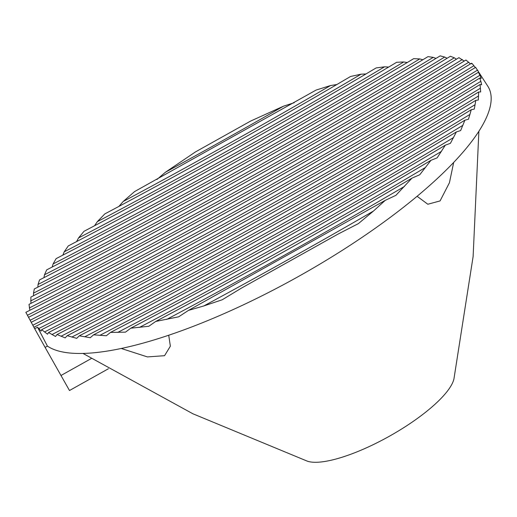 <?xml version="1.0" encoding="UTF-8"?>
<svg xmlns="http://www.w3.org/2000/svg" width="517" height="517" viewBox="0 0 517 517"><rect width="100%" height="100%" fill="white"/><g stroke="black" fill="none" stroke-linecap="round" stroke-linejoin="round"><path stroke-width="0.78" d="M453.687 162.428L449.435 182.74L440.07 200.926L427.824 204.241L417.096 196.286M82.985 353.441L192.854 413.762L307.234 461.132A86.656 24.318 -29.3 0 0 368.744 446.772A86.656 24.318 -29.3 0 0 439.36 400.119A86.656 24.318 150.7 0 0 453.958 378.793L473.12 256.484L478.878 131.273M168.716 335.236L170.364 346.19L164.555 355.69L147.416 356.917L121.269 348.477M475.892 67.792L487.854 86.274A256.865 72.096 150.7 0 1 316.805 265.951A256.865 72.096 150.7 0 1 47.428 346.106L45.115 347.405L33.883 327.293M108.37 368.776L69.485 390.522L45.115 347.405M471.51 63.849C471.213 62.641 471.995 63.261 473.876 65.717L475.31 67.546M479.938 77.964C334.557 166.939 185.887 250.047 33.915 327.274L25.869 312.365M30.135 320.256A6204.323 5954.864 -28.2 0 0 477.566 70.079L478.904 72.574C478.154 71.637 478.49 72.542 479.905 75.275C481.321 78.002 481.54 78.972 480.564 78.183C479.589 77.388 479.692 78.429 480.881 81.298L481.624 84.762L480.047 84.523L480.7 91.948L478.684 91.974L478.29 100.04L475.802 100.35L474.276 109.1L471.271 109.72L468.48 119.227L464.893 120.196L460.653 130.562L456.395 131.925L450.417 143.319L445.324 145.167L437.149 157.84L430.958 160.328L419.759 174.74L411.952 178.152L395.925 195.316L385.223 200.37L373.397 211.104L358.384 223.622L338.099 234.059L241.704 287.969L222.252 299.757L203.776 305.961L188.492 310.387L178.649 316.824L155.74 321.438L148.806 326.266L130.775 328.205L125.469 332.147L110.502 332.418L106.321 335.753L93.59 334.822L90.262 337.704L79.308 335.83L76.678 338.344L67.216 335.682L65.181 337.879L57.032 334.544L55.526 336.464L48.553 332.521L47.538 334.195L41.664 329.678L41.102 331.119L37.56 327.255L47.428 346.106M481.133 78.435L479.97 77.944M479.272 72.955L478.509 72.206M29.876 310.284L29.017 304.371C177.829 228.559 323.474 147.106 465.953 60.017L470.464 63.888M458.947 57.678L464.201 61.09M450.391 56.275L454.307 57.801L456.446 59.203M39.492 279.949C175.715 209.999 309.276 135.305 440.174 55.868L444.685 57.038L447.095 58.279M428.018 56.624L433.246 57.368L435.967 58.421M52.159 267.056L53.077 263.974L56.088 258.655C177.402 195.769 296.603 129.108 413.684 58.667L419.733 58.925L422.809 59.772M62.835 255.146L64.198 251.831L68.25 245.95C179.509 187.91 288.977 126.691 396.662 62.286L403.732 61.95L407.247 62.538M76.594 241.588L78.545 237.956L83.98 231.325C182.779 179.38 280.169 124.92 376.137 67.934L384.577 66.809L388.661 67.061M94.527 225.767L97.319 221.67L104.822 213.909C187.736 169.886 269.648 124.074 350.565 76.484L361.047 74.183L365.965 73.963M118.916 206.406L123.175 201.501L134.594 191.574L316.113 90.061L330.499 85.557L336.871 84.517M156.916 179.502L165.485 172.2L195.497 151.901L250.609 121.081L283.549 106.172L294.225 102.709M43.958 277.655L44.501 274.766L46.672 269.893M37.838 287.155L38.071 284.434L39.518 279.936M33.56 295.705L33.508 293.133L34.322 288.958C175.87 216.513 314.575 138.944 450.404 56.263M30.942 303.395L30.865 297.081C176.594 222.691 319.293 142.892 458.954 57.671M37.56 327.255L34.652 328.715M28.525 317.322L29.062 318.201M31.207 322.304L31.737 323.19M60.928 375.516L91.276 358.546M473.876 65.717A6204.323 5954.864 -28.2 0 1 27.453 315.267M373.397 211.104A6204.323 5954.864 -28.2 0 1 203.776 305.961M404.494 186.417A6204.323 5954.864 -28.2 0 1 166.636 319.441M425.672 167.353A6204.323 5954.864 -28.2 0 1 139.467 327.41M441.453 151.378A6204.323 5954.864 -28.2 0 1 117.766 332.399M453.577 137.522A6204.323 5954.864 -28.2 0 1 99.781 335.378M462.915 125.295A6204.323 5954.864 -28.2 0 1 84.646 336.838M469.992 114.399A6204.323 5954.864 -28.2 0 1 71.824 337.078M475.142 104.66A6204.323 5954.864 -28.2 0 1 61 336.27M478.58 95.949A6204.323 5954.864 -28.2 0 1 51.946 334.544M480.461 88.181A6204.323 5954.864 -28.2 0 1 44.514 331.985M480.881 81.298A6204.323 5954.864 -28.2 0 1 38.601 328.644M479.905 75.275A6204.323 5954.864 -28.2 0 1 32.81 325.238M468.803 62.195A6204.323 5954.864 -28.2 0 1 29.32 307.97M462.308 59.539A6204.323 5954.864 -28.2 0 1 30.632 300.952M454.307 57.801A6204.323 5954.864 -28.2 0 1 33.508 293.133M444.685 57.038A6204.323 5954.864 -28.2 0 1 38.071 284.434M433.246 57.368A6204.323 5954.864 -28.2 0 1 44.501 274.766M419.733 58.925A6204.323 5954.864 -28.2 0 1 53.077 263.974M403.732 61.95A6204.323 5954.864 -28.2 0 1 64.198 251.831M384.577 66.809A6204.323 5954.864 -28.2 0 1 78.545 237.956M361.047 74.183A6204.323 5954.864 -28.2 0 1 97.319 221.67M330.499 85.557A6204.323 5954.864 -28.2 0 1 123.175 201.501M283.549 106.172A6204.323 5954.864 -28.2 0 1 165.485 172.2M471.51 63.242C326.253 152.134 177.706 235.164 25.863 312.326M338.099 234.059L241.704 287.969M188.492 310.387L385.223 200.37M155.74 321.438C242.234 275.613 327.636 227.855 411.952 178.152M130.775 328.205C232.327 274.908 332.386 218.95 430.958 160.328M110.502 332.418C223.971 273.312 335.578 210.897 445.324 145.167M93.59 334.822C216.707 271.076 337.646 203.446 456.395 131.925M79.392 335.785C210.329 268.323 338.809 196.473 464.822 120.235M67.288 335.649C204.635 265.169 339.275 189.875 471.207 109.759M57.09 334.512C199.549 261.647 339.1 183.6 475.75 100.382M48.611 332.489C195.019 257.789 338.357 177.628 478.639 92M41.709 329.659C190.993 253.627 337.09 171.922 480.002 84.542M475.679 67.32C329.956 156.548 180.924 239.869 28.577 317.296M478.483 72.225C332.722 161.485 183.645 244.832 31.259 322.278M428.05 56.605C303.324 132.003 176.187 203.103 46.633 269.906"/></g></svg>
